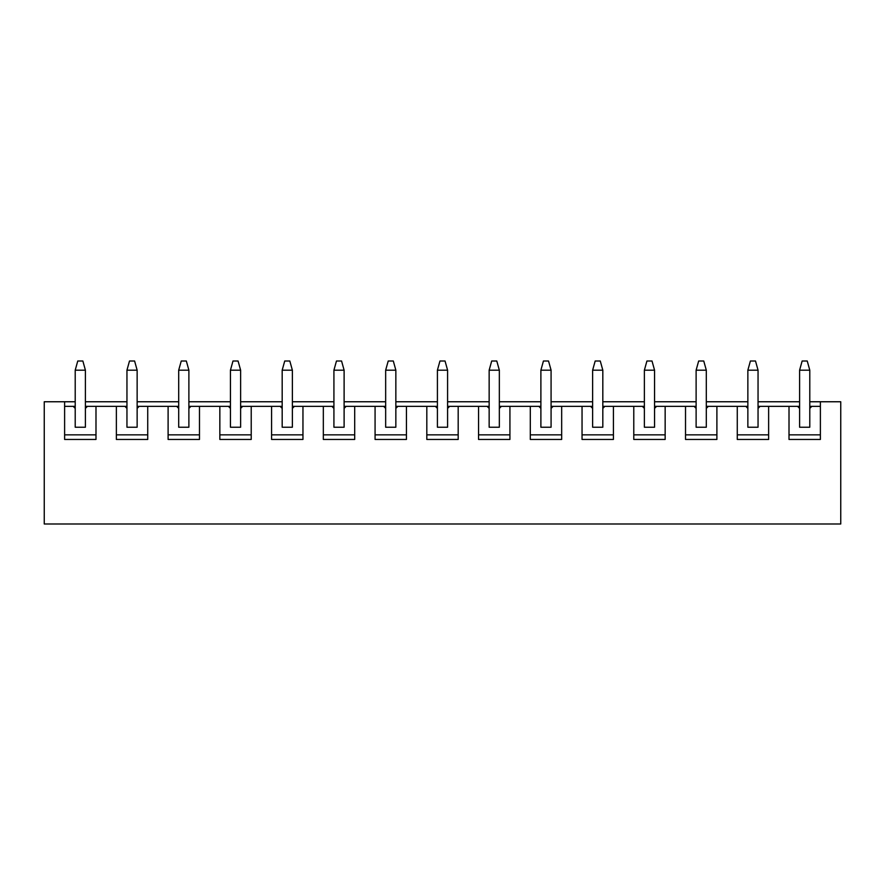 <?xml version="1.0" encoding="UTF-8"?>
<svg xmlns="http://www.w3.org/2000/svg" width="885" height="885" viewBox="0 0 885 885"><rect width="100%" height="100%" fill="white"/><g stroke="black" fill="none" stroke-linecap="round" stroke-linejoin="round"><path stroke-width="1.33" d="M809.786 406.337L811.822 406.337L809.786 408.383L809.786 427.223L799.597 427.223L799.597 370.184L802.142 361.014L807.242 361.014L809.786 370.184L799.597 370.184M809.786 408.383L809.786 370.184M747.858 406.337L745.823 406.337L747.858 408.383L747.858 370.184L750.403 361.014L755.502 361.014L758.047 370.184L747.858 370.184M75.214 401.757L64.616 401.757L64.616 439.447L95.989 439.447L95.989 406.337L116.366 406.337L116.366 439.447L147.729 439.447L147.729 406.337L168.106 406.337L168.106 439.447L199.479 439.447L199.479 406.337L219.845 406.337L219.845 439.447L251.218 439.447L251.218 406.337L271.584 406.337L271.584 439.447L302.958 439.447L302.958 406.337L323.335 406.337L323.335 439.447L354.697 439.447L354.697 406.337L375.074 406.337L375.074 439.447L406.447 439.447L406.447 406.337L426.813 406.337L426.813 439.447L458.187 439.447L458.187 406.337L478.553 406.337L478.553 439.447L509.926 439.447L509.926 406.337L530.303 406.337L530.303 439.447L561.665 439.447L561.665 406.337L582.042 406.337L582.042 439.447L613.416 439.447L613.416 406.337L633.782 406.337L633.782 439.447L665.155 439.447L665.155 406.337L685.521 406.337L685.521 439.447L716.894 439.447L716.894 406.337L737.271 406.337L737.271 439.447L768.634 439.447L768.634 406.337L760.082 406.337L758.047 408.383L758.047 370.184M696.119 406.337L694.083 406.337L696.119 408.383L696.119 370.184L698.663 361.014L703.752 361.014L706.307 370.184L696.119 370.184M716.894 406.337L708.343 406.337L706.307 408.383L706.307 370.184M644.38 406.337L642.333 406.337L644.38 408.383L644.38 370.184L646.924 361.014L652.013 361.014L654.557 370.184L644.38 370.184M665.155 406.337L656.593 406.337L654.557 408.383L654.557 370.184M592.629 406.337L590.594 406.337L592.629 408.383L592.629 370.184L595.185 361.014L600.273 361.014L602.818 370.184L592.629 370.184M613.416 406.337L604.853 406.337L602.818 408.383L602.818 370.184M540.89 406.337L538.854 406.337L540.89 408.383L540.89 370.184L543.434 361.014L548.534 361.014L551.078 370.184L540.89 370.184M561.665 406.337L553.114 406.337L551.078 408.383L551.078 370.184M489.151 406.337L487.115 406.337L489.151 408.383L489.151 370.184L491.695 361.014L496.784 361.014L499.339 370.184L489.151 370.184M509.926 406.337L501.375 406.337L499.339 408.383L499.339 370.184M437.411 406.337L435.365 406.337L437.411 408.383L437.411 370.184L439.956 361.014L445.044 361.014L447.589 370.184L437.411 370.184M458.187 406.337L449.635 406.337L447.589 408.383L447.589 370.184M385.661 406.337L383.625 406.337L385.661 408.383L385.661 370.184L388.216 361.014L393.305 361.014L395.849 370.184L385.661 370.184M406.447 406.337L397.885 406.337L395.849 408.383L395.849 370.184M333.922 406.337L331.886 406.337L333.922 408.383L333.922 370.184L336.466 361.014L341.566 361.014L344.11 370.184L333.922 370.184M354.697 406.337L346.146 406.337L344.11 408.383L344.11 370.184M282.182 406.337L280.147 406.337L282.182 408.383L282.182 370.184L284.727 361.014L289.815 361.014L292.371 370.184L282.182 370.184M302.958 406.337L294.406 406.337L292.371 408.383L292.371 370.184M230.443 406.337L228.407 406.337L230.443 408.383L230.443 370.184L232.987 361.014L238.076 361.014L240.62 370.184L230.443 370.184M251.218 406.337L242.667 406.337L240.62 408.383L240.62 370.184M178.693 406.337L176.657 406.337L178.693 408.383L178.693 370.184L181.248 361.014L186.337 361.014L188.881 370.184L178.693 370.184M199.479 406.337L190.917 406.337L188.881 408.383L188.881 370.184M126.953 406.337L124.918 406.337L126.953 408.383L126.953 370.184L129.498 361.014L134.597 361.014L137.142 370.184L126.953 370.184M147.729 406.337L139.177 406.337L137.142 408.383L137.142 370.184M95.989 406.337L87.438 406.337L85.403 408.383L85.403 427.223L75.214 427.223L75.214 370.184L77.758 361.014L82.858 361.014L85.403 370.184L75.214 370.184M85.403 408.383L85.403 370.184M87.438 406.337L85.403 406.337M75.214 406.337L64.616 406.337M75.214 408.383L73.178 406.337M64.616 434.856L95.989 434.856M124.918 406.337L116.366 406.337M139.177 406.337L137.142 406.337M176.657 406.337L168.106 406.337M190.917 406.337L188.881 406.337M228.407 406.337L219.845 406.337M242.667 406.337L240.62 406.337M280.147 406.337L271.584 406.337M294.406 406.337L292.371 406.337M331.886 406.337L323.335 406.337M346.146 406.337L344.11 406.337M383.625 406.337L375.074 406.337M397.885 406.337L395.849 406.337M435.365 406.337L426.813 406.337M449.635 406.337L447.589 406.337M487.115 406.337L478.553 406.337M501.375 406.337L499.339 406.337M538.854 406.337L530.303 406.337M553.114 406.337L551.078 406.337M590.594 406.337L582.042 406.337M604.853 406.337L602.818 406.337M642.333 406.337L633.782 406.337M656.593 406.337L654.557 406.337M694.083 406.337L685.521 406.337M708.343 406.337L706.307 406.337M745.823 406.337L737.271 406.337M760.082 406.337L758.047 406.337M768.634 406.337L799.597 406.337M820.384 406.337L811.822 406.337M789.011 406.337L789.011 439.447L820.384 439.447L820.384 401.757L840.75 401.757L840.75 523.986L44.25 523.986L44.25 401.757L64.616 401.757M820.384 401.757L809.786 401.757M799.597 401.757L758.047 401.757M747.858 401.757L706.307 401.757M696.119 401.757L654.557 401.757M644.38 401.757L602.818 401.757M592.629 401.757L551.078 401.757M540.89 401.757L499.339 401.757M489.151 401.757L447.589 401.757M437.411 401.757L395.849 401.757M385.661 401.757L344.11 401.757M333.922 401.757L292.371 401.757M282.182 401.757L240.62 401.757M230.443 401.757L188.881 401.757M178.693 401.757L137.142 401.757M126.953 401.757L85.403 401.757M789.011 434.856L820.384 434.856M799.597 408.383L797.562 406.337M737.271 434.856L768.634 434.856M747.858 408.383L747.858 427.223L758.047 427.223L758.047 408.383M685.521 434.856L716.894 434.856M696.119 408.383L696.119 427.223L706.307 427.223L706.307 408.383M633.782 434.856L665.155 434.856M644.38 408.383L644.38 427.223L654.557 427.223L654.557 408.383M582.042 434.856L613.416 434.856M592.629 408.383L592.629 427.223L602.818 427.223L602.818 408.383M530.303 434.856L561.665 434.856M540.89 408.383L540.89 427.223L551.078 427.223L551.078 408.383M478.553 434.856L509.926 434.856M489.151 408.383L489.151 427.223L499.339 427.223L499.339 408.383M426.813 434.856L458.187 434.856M437.411 408.383L437.411 427.223L447.589 427.223L447.589 408.383M375.074 434.856L406.447 434.856M385.661 408.383L385.661 427.223L395.849 427.223L395.849 408.383M323.335 434.856L354.697 434.856M333.922 408.383L333.922 427.223L344.11 427.223L344.11 408.383M271.584 434.856L302.958 434.856M282.182 408.383L282.182 427.223L292.371 427.223L292.371 408.383M219.845 434.856L251.218 434.856M230.443 408.383L230.443 427.223L240.62 427.223L240.62 408.383M168.106 434.856L199.479 434.856M178.693 408.383L178.693 427.223L188.881 427.223L188.881 408.383M116.366 434.856L147.729 434.856M126.953 408.383L126.953 427.223L137.142 427.223L137.142 408.383"/></g></svg>
